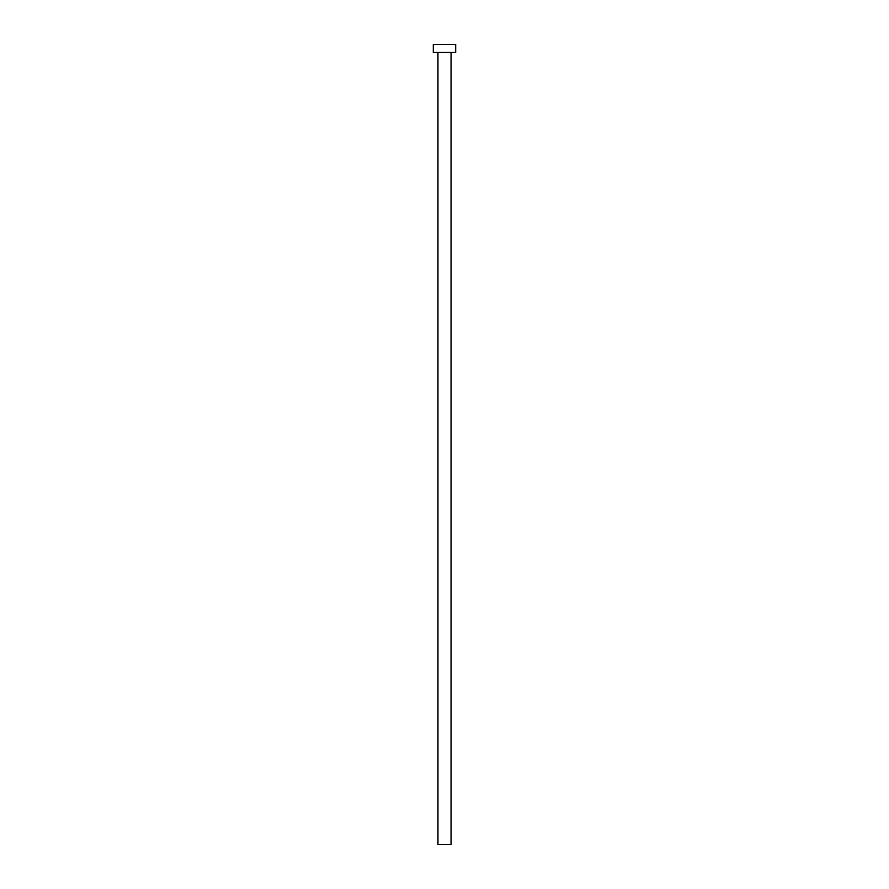 <?xml version="1.0" encoding="UTF-8"?>
<svg xmlns="http://www.w3.org/2000/svg" width="889" height="889" viewBox="0 0 889 889"><rect width="100%" height="100%" fill="white"/><g stroke="black" fill="none" stroke-linecap="round" stroke-linejoin="round"><path stroke-width="1.33" d="M451.056 52.451L451.056 844.55L437.944 844.55L437.944 52.451M455.701 52.451L433.299 52.451L433.299 44.45L455.701 44.45L455.701 52.451"/></g></svg>
